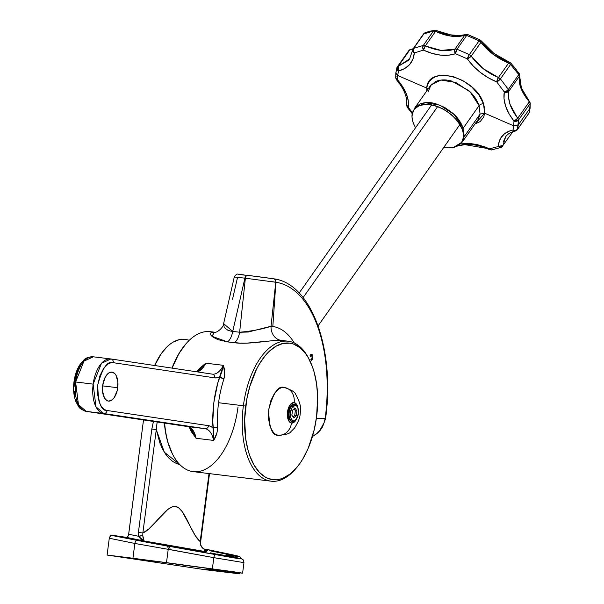<?xml version="1.0" encoding="UTF-8"?>
<svg xmlns="http://www.w3.org/2000/svg" width="604" height="604" viewBox="0 0 604 604"><rect width="100%" height="100%" fill="white"/><g stroke="black" fill="none" stroke-linecap="round" stroke-linejoin="round"><path stroke-width="0.91" d="M444.65 107.429L452.713 113.167C457.387 117.138 460.875 122.136 463.2 128.161L479.093 105.602C476.79 99.539 473.309 94.511 468.659 90.532L451.618 81.049C445.827 79.396 440.527 79.532 435.718 81.465L430.38 85.783L414.503 108.327M414.691 108.071L419.81 104.062C424.597 102.159 429.882 102.038 435.673 103.699L444.627 107.421M461.652 142.831L464.219 136.61L463.472 137.304L463.321 133.333L462.166 129.09A3.413 1.963 -18.4 0 0 463.2 128.161A3.413 1.963 161.6 0 1 462.166 129.09L460.391 125.315L454.963 118.022L447.579 111.702L439.07 107.059L430.403 104.613L422.558 104.643L419.236 105.602L416.435 107.165L414.261 109.279L412.759 111.906L411.928 116.882L413.249 123.08L415.537 127.769L413.249 123.08L412.124 118.882L411.973 114.956L412.759 111.906L414.261 109.279L419.236 105.602L426.326 104.311L434.706 105.541L443.411 109.143L451.475 114.7L457.975 121.608L462.166 129.09L463.321 133.333L463.472 137.304L464.219 136.61L462.309 142L478.187 119.449L480.067 114.111L479.093 105.602L463.2 128.161L464.219 136.61L480.067 114.111L464.219 136.61L463.2 128.161L454.253 114.594L439.871 105.134L425.065 102.688L414.563 108.244M465.729 34.549A3.413 2.522 -107.8 0 0 464.687 35.319L454.986 49.098C446.424 51.952 436.564 50.864 425.39 45.821L435.544 31.393L451.218 36.157L466.681 35.44A3.413 2.091 -144.8 0 0 464.687 35.319L454.986 49.098L441.169 50.426L423.298 45.443A3.413 2.091 35.2 0 1 425.39 45.821L435.544 31.393C446.726 36.421 456.443 37.735 464.687 35.319L466.409 34.473L458.919 35.681L452.366 35.357L436.345 30.54A3.413 0.755 114.9 0 0 435.544 31.393A3.413 2.091 -144.8 0 0 433.461 31.015L423.298 45.443L413.68 48.35L423.298 45.443L433.461 31.015L424.136 33.499L413.083 48.826A3.413 2.091 35.2 0 1 413.68 48.35L424.136 33.499A3.413 2.091 -144.8 0 0 423.54 33.975L433.461 31.015L435.544 31.393L436.345 30.54L435.454 30.245L433.461 31.015A3.413 2.333 -98.1 0 1 434.638 30.223L425.118 32.752A3.413 2.582 67.5 0 0 425.035 32.782A3.413 2.582 67.5 0 0 424.136 33.499L425.118 32.752M519.697 74.964L519.659 75.477A3.413 2.658 -171.6 0 1 519.297 76.383A3.413 2.091 -144.8 0 0 518.783 74.579L519.297 76.383L519.583 75.802L519.198 73.582L518.783 74.579L510.584 64.492L518.783 74.579A3.413 1.495 -35.1 0 0 519.198 73.582L511.067 63.39A3.413 0.989 137 0 1 510.584 64.492A3.413 2.091 -144.8 0 0 508.606 63.103L510.584 64.492L511.067 63.39L510.32 62.74L509.444 62.265L508.606 63.103L498.443 77.523L483.215 68.675L471.211 56.134L480.912 42.363C488.16 51.499 497.394 58.414 508.606 63.103A3.413 0.974 -68 0 1 509.444 62.265L493.853 53.356L481.282 40.929A3.413 1.344 142.4 0 1 480.912 42.363A3.413 2.091 -144.8 0 0 479.07 40.815L480.912 42.363L481.282 40.929L479.991 39.872L479.07 40.815L466.681 35.44L479.07 40.815A3.413 0.596 -63 0 1 479.991 39.872L467.798 34.579A3.413 1.125 109.7 0 0 466.681 35.44L467.798 34.579L466.711 34.413M467.798 34.579L480.701 40.332L487.035 47.452L493.853 53.356L501.433 58.369L510.712 63.042L515.371 68.411L519.689 74.805M519.583 75.802L519.682 75.183M528.878 113.235L530.048 108.214L529.127 112.82A3.413 2.559 15.5 0 0 529.27 112.593L530.267 103.39A3.413 2.529 177.1 0 1 530.123 103.631A3.413 2.091 -144.8 0 0 529.323 101.789L530.123 103.631L529.466 101.563L517.764 118.203L513.981 121.094L518.564 120.045L510.04 104.356L508.583 97.546L508.84 91.227L508.326 89.422L500.422 78.913L498.443 77.523C487.224 72.85 478.149 65.715 471.211 56.134L469.368 54.594L456.979 49.218L454.986 49.098A3.413 2.091 35.2 0 1 456.979 49.218L466.681 35.44L456.979 49.218L469.368 54.594L479.07 40.815L469.368 54.594A3.413 2.091 35.2 0 1 471.211 56.134L480.912 42.363L493.272 54.405L508.606 63.103L498.443 77.523A3.413 2.091 35.2 0 1 500.422 78.913L510.584 64.492L500.422 78.913L508.326 89.422L518.783 74.579L508.326 89.422A3.413 2.091 35.2 0 1 508.84 91.227L519.297 76.383C518.375 84.273 521.713 92.744 529.323 101.789A3.413 1.148 -40.7 0 0 529.466 101.563L521.388 88.003L519.614 75.689M395.809 73.197L397.659 75.462L398.549 70.993L398.217 66.327L409.61 58.92L412.472 50.532L414.329 52.918L413.257 50.57L413.68 48.35A3.413 2.469 65.6 0 0 414.329 52.918L423.479 50.14A3.413 2.242 -100 0 1 423.298 45.443L422.74 47.701L423.479 50.14L425.39 45.821A3.413 0.763 115 0 0 423.479 50.14C435.575 55.598 446.25 56.784 455.499 53.711A3.413 2.408 -109.8 0 1 454.986 49.098L454.525 51.332L455.499 53.711L456.979 49.218A3.413 1.11 109.4 0 0 455.499 53.711L467.277 58.822A3.413 0.612 -62.6 0 1 469.368 54.594L467.277 58.822L471.211 56.134A3.413 1.238 144.8 0 1 467.277 58.822C474.797 69.173 484.635 76.889 496.775 81.948A3.413 0.966 -68.1 0 1 498.443 77.523L496.775 81.948L500.422 78.913A3.413 0.898 139 0 1 496.775 81.948L504.28 91.951A3.413 1.382 -32.6 0 0 508.326 89.422L506.492 91.03L504.28 91.951L508.84 91.227A3.413 2.514 -169.5 0 1 504.28 91.951C502.83 101.14 506.061 110.857 513.981 121.094A3.413 1.049 -38.5 0 0 517.764 118.203C510.456 108.735 507.481 99.743 508.84 91.227L519.297 76.383L519.349 82.257L521.101 88.652L529.323 101.789L517.764 118.203A3.413 2.091 35.2 0 1 518.564 120.045L530.123 103.631L518.564 120.045L518.277 124.93L530.048 108.214L518.277 124.93L517.568 129.233L528.923 113.25A3.413 2.091 -144.8 0 0 529.127 112.82L517.568 129.233A3.413 2.091 35.2 0 1 517.364 129.664A3.413 2.091 35.2 0 1 516.45 130.245A3.413 2.416 -102.1 0 1 515.272 131.045A3.413 2.416 -102.1 0 1 513.015 129.988C503.736 132.201 498.844 137.704 498.338 146.5L489.489 148.848L460.626 143.926L468.523 143.352L476.654 144.439L485.193 147.029L489.489 148.848L489.61 149.664A3.413 0.755 -65.1 0 1 489.489 148.848A3.413 2.333 81.9 0 0 491.513 149.951M408.666 50.917L409.557 49.838L412.977 48.984L409.051 50.275M413.159 48.72L409.965 49.694L413.159 48.72M411.973 114.956L414.503 108.32M443.162 147.308L450.191 147.92L454.344 147.285L457.862 145.843L461.683 142.287L463.472 137.312L462.513 140.762L460.618 143.646L454.344 147.285L443.759 147.429M513.143 131.332L502.936 145.436A3.413 2.091 35.2 0 1 502.687 146.183A3.413 2.091 35.2 0 1 502.09 146.651M503.502 141.449L505.646 136.814C507.526 134.028 510.735 132.102 515.295 131.038L513.015 129.988A3.413 2.703 13.8 0 0 517.568 129.233L515.582 130.396L513.015 129.988L513.694 125.821L513.015 129.988L509.829 130.887L504.476 133.801L500.701 138.052L498.662 143.45L498.338 146.5L499.818 147.436L501.32 147.316L491.528 149.943L489.61 149.664C478.074 144.567 468.379 143.208 460.527 145.594A3.413 2.522 72.2 0 1 458.783 145.36M396.745 68.26L397.153 69.785L398.549 70.993A3.413 2.559 -164.5 0 1 396.798 67.995A3.413 2.559 -164.5 0 1 397.107 67.331L398.217 66.327A3.413 2.318 75.9 0 0 398.549 70.993C408.13 68.35 413.393 62.325 414.329 52.918A3.413 2.446 -175.8 0 1 412.472 50.57A3.413 2.446 -175.8 0 1 412.842 49.566M409.165 50.124L397.304 66.901A3.413 2.091 35.2 0 1 398.217 66.327L409.776 49.913L398.217 66.327L408.531 60.294L409.61 58.92M407.285 107.278L408.387 107.459L406.567 104.673L407.156 107.135L412.2 113.65M529.157 112.873L517.364 129.664L518.564 120.045A3.413 2.378 179.8 0 1 513.981 121.094L508.983 113.688L505.608 106.13L504.015 98.769L504.28 91.951L496.775 81.948L488.281 77.795L480.286 72.374L473.174 65.949L467.277 58.822L455.499 53.711L448.485 55.236L440.558 55.13L432.086 53.409L423.479 50.14L414.329 52.918L412.902 59.23L409.686 64.5L404.823 68.486L398.549 70.993L397.659 75.462L397.575 79.887L402.808 86.961L406.454 94.141L408.342 101.079L408.387 107.459L412.419 112.744L408.387 107.459A3.413 1.495 144.9 0 1 407.149 107.135M460.784 145.488L458.353 145.058M492.041 149.784L490.705 149.852L489.489 148.848L498.338 146.5A3.413 2.59 1.7 0 0 502.936 145.436L498.338 146.5A3.413 2.582 -112.5 0 0 501.169 147.384M502.936 145.436L505.646 136.814M518.277 124.93L513.694 125.821L518.277 124.93M513.981 121.094L513.694 125.821L513.981 121.094M474.887 124.13L484.65 113.212L513.694 125.821L484.65 113.212L483.525 103.828L484.627 108.675L484.65 113.212L480.067 114.111L484.65 113.212L483.698 117.055L480.225 121.555L474.601 124.205M426.703 88.071L397.659 75.462L426.703 88.071L427.632 84.469L429.391 81.344L431.913 78.784L435.137 76.874L438.965 75.666L443.276 75.183L452.864 76.474L462.785 80.596L471.867 87.059L479.063 95.122L483.525 103.828C476.329 77.304 428.055 63.926 426.703 88.071L426.734 90.962L426.703 88.071L428.055 89.082M428.176 91.589L431.014 84.96L440.995 80.06L455.816 82.476L470.184 91.967L479.093 105.602A3.413 1.963 161.6 0 1 483.525 103.828A3.413 1.963 -18.4 0 0 479.093 105.602L480.067 114.111L477.99 119.72M395.733 77.81A3.413 2.529 -2.9 0 0 397.575 79.887L397.659 75.462L395.816 72.918L396.186 71.944M406.567 104.718A3.413 2.658 8.4 0 0 408.387 107.459C409.406 98.89 405.805 89.694 397.575 79.887A3.413 1.148 139.3 0 1 396.549 79.826C404.212 89.158 407.557 97.44 406.567 104.673M396.632 79.902L397.575 79.887L395.733 77.78L396.103 76.527M429.678 31.227L435.454 30.245L448.44 34.67L459.803 35.636M466.409 34.473L467.058 34.413M519.478 78.188L520.338 84.635L522.845 91.423L530.206 102.944L530.101 108.139L529.27 112.593M117.742 387.723A14.609 7.61 -83 0 1 108.441 401.101A14.609 7.61 -83 0 1 102.688 385.473L104.998 377.613L107.595 373.929L109.075 372.781L112.095 372.109L114.835 373.642L115.96 375.175L117.893 382.098L117.236 390.531L114.209 397.643L111.355 400.414L108.335 401.086L106.9 400.588L104.469 398.021L102.537 391.105L102.688 385.473A14.609 7.61 -83 0 1 111.997 372.094A14.609 7.61 -83 0 1 117.742 387.723L102.635 385.873L117.742 387.723M229.837 554.721L228.342 554.54L229.965 554.691L227.882 554.14L229.671 554.578M226.455 553.823L224.733 553.468L226.455 553.823M222.801 553.068L220.717 552.66L222.801 553.068M216.428 551.845L220.717 552.66L216.428 551.845M209.611 550.667L228.342 554.54L209.611 550.667M207.157 569.602L227.693 572.207L207.157 569.602M226.085 571.92L205.549 569.315L226.085 571.92M158.943 544.113L157.448 543.932L159.071 544.083L156.987 543.532L158.776 543.97M155.56 543.215L153.839 542.86L155.56 543.215M151.906 542.46L149.822 542.052L151.906 542.46M145.534 541.237L149.822 542.052L145.534 541.237M138.716 540.059L157.448 543.932L138.716 540.059M136.262 558.994L156.798 561.599L136.262 558.994M155.19 561.312L134.654 558.708L155.19 561.312M230.698 556.918L229.203 556.737L230.826 556.888L228.742 556.337L230.532 556.775M227.315 556.02L225.594 555.665L227.315 556.02M223.661 555.265L221.577 554.857L223.661 555.265M217.289 554.042L221.577 554.857L217.289 554.042M210.471 552.864L229.203 556.737L210.471 552.864M208.403 568.794L228.939 571.399L208.403 568.794M227.338 571.112L206.802 568.507L227.338 571.112M294.631 404.378L293.914 404.287A8.599 4.477 97 0 0 293.854 404.28A8.599 4.477 97 0 0 288.365 412.207A8.599 4.477 97 0 0 291.702 421.343L292.54 421.441L293.401 420.663A7.716 4.024 -83 0 1 290.418 412.411A7.716 4.024 -83 0 1 295.386 405.352L294.752 404.393A8.599 4.477 97 0 0 289.218 412.253A8.599 4.477 97 0 0 292.54 421.441A8.599 4.477 -83 0 1 289.21 412.313A8.599 4.477 -83 0 1 294.692 404.386A8.599 4.477 -83 0 1 294.752 404.393A8.599 4.477 -83 0 1 297.379 406.885M296.979 418.074A10.321 5.376 -83 0 1 291.475 423.049A10.321 5.376 -83 0 1 287.489 412.019A10.321 5.376 -83 0 1 294.133 402.581A13.756 11.74 -81.5 0 0 284.544 387.549A13.756 11.74 98.5 0 1 294.133 402.581A10.321 5.376 -83 0 1 298.127 408.719L296.866 404.748L294.133 402.581L290.954 403.865L289.127 406.469L287.489 412.019L287.383 415.997L288.75 420.882L291.475 423.049A13.756 11.74 98.5 0 1 278.051 435.257L278.218 435.288C285.775 434.744 290.003 433.536 290.901 431.664L294.473 428.108C298.293 422.045 300.18 417.266 300.135 413.763C301.706 408.825 300.135 402.226 295.439 393.967C295.039 392.087 291.4 389.942 284.514 387.549L281.774 387.609L279.267 388.614L274.571 393.189L270.871 400.535L268.742 409.527L268.501 418.806L270.184 426.952L273.536 432.736L275.688 434.442L278.24 435.288M293.937 407.957L293.899 405.646M189.339 340.233L186.258 339.591A59.773 31.136 97 0 0 185.375 339.433L189.316 340.248L185.375 339.433A59.773 31.136 97 0 0 154.662 365.511L161.344 353.536L166.968 346.862L169.943 344.265L173.001 342.181L179.214 339.674L186.289 339.599M168.222 549.33L169.996 549.587A3.413 2.914 -81.5 0 0 167.746 545.88L165.821 545.601A3.413 3.058 98 0 1 168.222 549.33A3.413 3.058 -82 0 0 165.821 545.601L137.055 540.346A3.413 1.57 101.5 0 0 134.858 543.457L168.222 549.33L134.858 543.457L132.94 558.239L166.477 562.724L168.222 549.33L213.824 557.658A3.413 0.77 -78.9 0 1 215.22 554.442A3.413 0.77 101.1 0 0 213.824 557.658L212.359 568.945A41.276 0.491 7.4 0 1 166.477 562.724L168.222 549.33M206.93 549.474L230.064 554.261A3.413 1.971 -78.2 0 1 230.124 554.276A3.413 1.971 101.8 0 0 230.064 554.261C239.788 556.344 241.336 556.888 234.714 555.914L232.48 555.567A3.413 2.914 98.5 0 1 234.42 557.182A3.413 2.914 -81.5 0 0 232.48 555.567C222.853 554.185 224.114 554.857 236.262 557.59A3.413 2.605 -77.5 0 1 236.368 557.613A3.413 2.605 102.5 0 0 236.262 557.59C241.94 558.828 242.544 559.153 238.082 558.572L167.746 545.88A3.413 2.914 98.5 0 1 169.996 549.587L213.824 557.658L212.359 568.945L242.597 573.166L227.051 571.641L235.054 572.985A41.276 0.491 7.4 0 1 227.028 571.656A41.276 0.491 7.4 0 1 236.73 572.592L242.521 573.128L234.027 571.829L156.527 561.305L107.097 555.046L109.279 538.24L110.426 535.544L111.476 535.121L126.485 537.371L127.852 536.563L128.554 534.91L143.518 419.954L128.675 534.253L138.505 536.261L144.114 540.973C143.593 540.806 143.156 539.04 142.786 535.688L138.505 536.261A3.413 0.566 -10.3 0 1 142.786 535.688L144.114 540.973L202.755 551.271L207.761 550.493L206.794 550.282M215.553 332.321L210.268 331.672A70.502 36.723 97 0 0 172.238 368.138A70.502 36.723 -83 0 1 186.243 343.487A70.502 36.723 -83 0 1 212.978 332.208L214.548 332.223A70.502 36.723 -83 0 1 214.926 332.253A70.502 36.723 -83 0 0 214.548 332.223L211.891 336.254L227.595 341.894L217.878 339.629L212.993 337.13L211.083 335.401L210.373 333.853L210.985 332.713L213.001 332.2M186.243 343.487L185.722 344.076A69.671 36.293 97 0 0 172.012 368.108L178.935 353.582L185.753 344.053M187.55 426.537A3.413 2.914 -81.5 0 0 187.618 426.552A3.413 2.914 -81.5 0 0 187.678 426.56L86.251 411.384A3.413 2.914 98.5 0 1 86.183 411.377A3.413 2.914 -81.5 0 0 86.251 411.384L103.782 413.529A3.413 2.914 -81.5 0 0 107.112 410.501C101.064 410.984 97.954 402.392 97.795 384.74C102.446 367.806 107.625 360.46 113.318 362.694A3.413 2.914 -81.5 0 0 110.94 358.965A3.413 2.914 -81.5 0 0 110.872 358.957L101.502 363.306L93.144 384.121L95.983 406.802L103.782 413.529L205.217 428.704A3.413 2.914 -81.5 0 0 208.546 425.677L107.112 410.501A3.413 2.914 98.5 0 1 103.782 413.529A27.52 14.33 -83 0 1 93.144 384.121L75.613 381.977A27.52 14.33 97 0 0 86.251 411.384L103.782 413.529L205.217 428.704A22.34 11.642 -83 0 1 213.597 440.422L213.808 434.155L212.759 421.637L213.922 402.113L217.78 382.996L221.97 371.324L223.344 365.329L205.813 363.185L200.271 369.331L205.813 363.185A22.34 11.642 97 0 1 197.183 371.875A22.34 11.642 97 0 0 205.813 363.185L196.625 371.792L199.448 368.448L205.813 363.185L223.344 365.329L224.733 373.219L224.008 378.723A70.502 36.723 97 0 0 218.572 402.732L243.374 405.775A70.502 36.723 -83 0 1 288.282 341.23A70.502 36.723 -83 0 1 309.105 359.229M288.282 341.23L282.294 340.497A70.502 36.723 97 0 0 281.29 340.399L274.699 340.528L246.643 343.155L240.347 343.178L227.595 341.894A13.756 7.165 97 0 0 232.729 331.4L244.907 278.157A3.413 1.774 -83 0 1 247.044 275.265A3.413 1.774 97 0 0 244.907 278.157L245.375 278.21A3.413 1.774 -83 0 1 247.519 275.326A3.413 1.774 -83 0 1 247.542 275.326A3.413 1.774 97 0 0 245.375 278.21L239.629 332.245L232.729 331.4L244.907 278.157L234.556 277.002M309.482 359.946L308.735 358.497A70.502 36.723 97 0 0 271.558 346.266A70.502 36.723 97 0 0 243.374 405.775L245.7 406.084A68.796 35.832 -83 0 1 273.204 348.017A68.796 35.832 -83 0 1 309.482 359.946A68.796 35.832 -83 0 1 316.594 416.692L314.186 429.897L308.236 448.221L302.929 458.761L299.946 463.374L296.791 467.481L290.048 474.049L282.959 478.202L279.373 479.327L275.809 479.795L268.856 478.753L265.541 477.258L259.395 472.381L254.088 465.156L249.822 455.869L248.131 450.561L245.707 438.866L244.658 419.493L246.742 399.418L249.799 386.507L256.594 369.074L259.365 364.008L265.511 355.288L268.825 351.717L275.771 346.334L282.921 343.45L290.011 343.17L293.438 344.016L299.916 347.647L305.669 353.725L308.206 357.613L312.479 366.9L314.171 372.207L316.587 383.91L317.644 396.662L316.594 416.692A68.796 35.832 -83 0 1 296.224 468.145A68.796 35.832 -83 0 1 257.742 470.493A68.796 35.832 -83 0 1 245.7 406.084L243.374 405.775A70.502 36.723 97 0 0 255.719 471.777A70.502 36.723 97 0 0 295.152 469.376L296.224 468.145M272.215 315.258L271.037 326.258A83.299 43.39 -83 0 1 272.819 326.454L275.892 282.264L272.215 315.258M206.598 549.353L235.779 555.506L238.897 556.412L234.714 555.914A3.413 2.741 98.9 0 1 236.587 557.666A3.413 2.741 -81.1 0 0 234.714 555.914L226.123 554.85L241.155 558.836L233.801 557.877L153.401 543.502L110.766 535.28L109.279 538.24L134.858 543.457L132.94 558.239L107.097 555.046L205.73 569.798L238.331 573.694L235.054 572.985L235.13 572.411L235.054 572.985L239.894 573.792L205.73 569.798L107.097 555.046L109.279 538.24L134.858 543.457A3.413 1.57 -78.5 0 1 137.055 540.346L111.476 535.121L126.485 537.371L127.852 536.563L128.675 534.253L138.505 536.261L141.102 539.546L144.114 540.973L126.485 537.371L144.114 540.973L205.594 551.633L206.56 551.49L204.16 550.199L207.761 550.493L203.155 548.545L201.366 546.688L200.332 544.295C201.457 547.768 203.933 549.829 207.761 550.493L207.512 550.44C208.161 550.72 202.234 549.746 200.709 544.544L200.332 544.295A3.413 0.702 -8.9 0 1 200.709 544.551L200.679 541.637L200.188 541.554L200.332 544.295L200.188 541.554L200.679 541.637L209.512 473.634M272.298 281.691L275.892 282.264A127.535 66.432 -83 0 1 325.209 418.323L316.33 418.625L325.209 418.323A127.535 66.432 97 0 0 275.892 282.264L272.819 326.454A83.299 43.39 -83 0 1 294.284 342.981M311.196 354.322L311.83 354.488L310.63 354.774A3.08 1.608 -83 0 1 311.724 354.389A3.08 1.608 -83 0 1 312.819 357.485A3.08 1.608 -83 0 1 311.12 360.467A99.954 52.065 97 0 0 310.871 359.274L311.581 359.033L312.192 357.545L311.958 355.945L310.781 355.779L310.554 354.752L310.781 355.779L310.554 354.752L311.521 354.329M311.785 355.922L312.041 357.07L311.785 355.922M312.026 357.523L312.041 357.07L312.026 357.523M311.845 358.383L311.958 357.968L311.845 358.383M310.041 355.673L310.35 355.031L310.041 355.673A3.08 1.608 -83 0 1 310.396 355.046L310.32 356.828A99.954 52.065 97 0 0 310.041 355.673A3.08 1.608 -83 0 1 310.396 355.046L310.713 355.96A1.895 0.989 -83 0 0 310.32 356.828A99.954 52.065 97 0 0 310.041 355.673M271.068 278.421L258.089 276.662M250.864 275.741L273.34 278.754A3.413 2.914 -81.5 0 0 273.272 278.746L247.051 275.265C235.779 274.843 238.029 272.026 234.307 276.911L223.616 323.623L232.729 331.4A13.756 7.165 -83 0 1 227.595 341.894L234.495 342.74A13.756 7.165 97 0 0 239.629 332.245L248.221 332.026L271.037 326.258L275.749 282.242A3.413 2.914 -81.5 0 0 273.348 278.754A3.413 2.914 98.5 0 1 275.749 282.242L245.375 278.21L239.629 332.245A13.756 7.165 -83 0 1 234.495 342.74C249.112 344.831 271.626 339.705 281.29 340.399A13.756 11.74 94 0 1 271.037 326.258A13.756 11.74 -86 0 0 281.29 340.399M244.137 274.918L238.603 274.307M239.207 274.518L240.03 274.646M273.416 278.769A3.413 2.914 98.5 0 1 273.491 278.776A3.413 2.914 98.5 0 1 275.892 282.264A3.413 2.914 -81.5 0 0 273.491 278.776A3.413 2.914 -81.5 0 0 273.416 278.769A130.706 68.078 -83 0 1 273.559 278.784M247.489 275.318L247.074 275.273A3.413 1.774 97 0 0 247.051 275.265M273.34 278.754L273.484 278.776C311.928 283.314 335.152 350.109 325.579 418.504L325.496 418.904A3.413 0.461 -168.9 0 0 325.156 418.617A3.413 0.461 11.1 0 1 325.496 418.912A3.413 0.461 11.1 0 1 325.073 419.04M110.917 358.965A3.413 2.914 98.5 0 1 110.932 358.965A3.413 2.914 98.5 0 1 113.318 362.694L214.752 377.87A3.413 2.914 -81.5 0 0 212.366 374.148A3.413 2.914 -81.5 0 0 212.306 374.133L111 358.98M191.815 429.957L196.058 438.27A22.34 11.642 97 0 0 187.678 426.56L86.251 411.384L78.452 404.65L75.613 381.977L83.971 361.154L93.333 356.813A27.52 14.33 97 0 0 93.137 356.783A27.52 14.33 97 0 0 75.613 381.977L93.144 384.121A27.52 14.33 -83 0 1 110.675 358.935A27.52 14.33 -83 0 1 110.683 358.935A27.52 14.33 -83 0 1 110.743 358.942M232.532 299.244L237.508 277.561M223.759 323.155L224.084 326.666L225.435 328.508L227.678 330.101L230.849 331.151L239.629 332.245C252.313 331.075 262.785 329.074 271.037 326.258A83.299 43.39 -83 0 1 272.819 326.454M244.907 278.157L245.375 278.21M312.434 436.488L316.813 433.529L319.773 430.463L324.016 422.86L325.156 418.617M187.678 426.56A3.413 2.914 98.5 0 1 187.61 426.552L86.183 411.377C77.41 408.312 79.071 406.371 76.323 402.619C73.847 396.805 73.046 390.025 73.93 382.279C74.926 374.382 77.38 367.874 81.276 362.762C84.915 359.886 83.405 357.56 93.137 356.783L110.932 358.965L212.366 374.148A3.413 2.914 98.5 0 1 214.752 377.87L113.318 362.694L110.834 362.793L108.327 363.804L103.631 368.38L99.932 375.733L97.795 384.74L97.554 394.027L99.237 402.189L100.732 405.443L102.597 407.972L104.749 409.678L107.112 410.501L208.546 425.677A3.413 2.914 98.5 0 1 205.217 428.704L187.678 426.56L205.217 428.704A22.34 11.642 -83 0 1 213.597 440.422L196.058 438.27L189.256 427.194L191.257 431.535L196.058 438.27A22.34 11.642 97 0 0 187.678 426.56M212.993 427.994A25.753 13.416 97 0 0 208.546 425.677L210.856 426.439L212.993 427.994L217.682 427.421C217.38 432.638 216.013 436.971 213.597 440.422L212.993 427.994A73.915 38.497 -83 0 1 219.622 376.949L217.176 377.817L214.752 377.87A25.753 13.416 97 0 0 219.622 376.949A3.413 1.049 -161.6 0 0 224.008 378.723A70.502 36.723 97 0 0 218.572 402.732A70.502 36.723 97 0 0 217.682 427.421A3.413 0.974 -3.5 0 0 212.993 427.994M212.465 374.155A22.34 11.642 -83 0 0 223.344 365.329C224.816 369.187 225.035 373.657 224.008 378.723L219.622 376.949L223.344 365.329A22.34 11.642 -83 0 1 212.472 374.155L212.366 374.148A3.413 2.914 98.5 0 0 212.306 374.133M82.582 362.838L80.309 365.526L76.61 372.879L74.481 381.887L74.111 386.583M74.239 391.173L74.851 395.477M75.923 399.327L77.418 402.581M187.618 426.552C188.063 425.865 189.596 427.255 192.215 430.705L196.058 438.27L213.597 440.422L216.972 432.993L217.682 427.421A70.502 36.723 97 0 1 218.572 402.732L243.374 405.775A70.502 36.723 -83 0 0 271.128 481.184A70.502 36.723 -83 0 0 295.688 468.749M200.271 369.331L196.723 371.8M238.014 407.081A70.502 36.723 -83 0 1 209.837 466.59A70.502 36.723 -83 0 1 172.653 454.359A70.502 36.723 -83 0 1 164.635 423.11A70.502 36.723 97 0 0 193.114 471.626L271.128 481.184M164.394 423.072A69.671 36.293 97 0 0 172.299 453.657L172.653 454.359M164.386 423.042L166.153 435.476L167.55 441.237L172.321 453.71M236.451 557.635A3.413 2.605 102.5 0 0 236.368 557.613L227.089 555.378M243.888 562.626L213.824 557.658M209.014 473.574L200.188 541.554C191.332 534.744 185.081 507.881 175.522 506.454C165.972 505.027 153.114 529.021 142.861 532.977L142.786 535.688L142.861 532.977L138.414 532.388L138.505 536.261L138.414 532.388L142.861 532.977L156.285 429.618L151.838 429.021L138.414 532.388L151.838 429.021L156.285 429.618L142.861 532.977L148.863 528.938L167.829 509.436L171.8 507.02L175.522 506.454L178.965 508.092L182.166 511.58L195.439 535.907L200.188 541.554L209.014 473.574M207.331 550.403L207.761 550.493L207.331 550.403M157.236 421.403L156.285 429.618L164.333 452.207L179.841 464.612L176.723 463.646L172.714 461.441L168.984 458.247L165.579 454.102L162.559 449.074L159.977 443.253L156.285 429.618L157.123 421.985M153.439 421.433L151.838 429.021L153.454 421.441M284.544 387.549A13.756 11.74 -81.5 0 0 284.25 387.511C278.557 385.276 273.393 392.615 268.742 409.527C268.901 427.164 272.004 435.741 278.051 435.257A13.756 11.74 -81.5 0 0 291.475 423.049L294.654 421.766L297.213 417.462M295.809 419.667A8.599 4.477 -83 0 1 292.6 421.456A8.599 4.477 -83 0 1 292.54 421.441L290.086 420.437L288.893 418.376L288.372 412.154L290.456 406.318L292.132 404.68L293.914 404.287M292.502 410.222L295.031 408.093L296.926 410.879L296.285 415.794L294.699 415.605L295.341 410.69L296.926 410.879L296.285 415.794L293.755 417.923L291.86 415.137L292.502 410.222L295.031 408.093L296.926 410.879L295.341 410.69L294.103 408.87L295.341 410.69L294.699 415.605L296.285 415.794L293.755 417.923L291.86 415.137L292.502 410.222M293.091 416.949L294.699 415.605L293.091 416.949M292.54 421.441A8.599 4.477 97 0 0 295.53 420.014L296.081 419.38A7.716 4.024 -83 0 1 293.401 420.663L292.54 421.441M297.568 407.239L297.191 406.484A8.599 4.477 97 0 0 294.752 404.393L295.386 405.352A7.716 4.024 -83 0 1 297.568 407.239A7.716 4.024 -83 0 1 296.081 419.38M293.401 420.663L294.994 420.309L296.504 418.844L298.368 413.604L297.908 408.017L296.836 406.167L295.386 405.352L293.786 405.707L292.283 407.179L290.418 412.411L290.879 417.998L291.951 419.856L293.401 420.663M310.856 355.786L310.63 354.774L311.702 354.382L312.827 356.458L312.419 359.07L311.12 360.467A99.954 52.065 97 0 0 310.871 359.274A1.895 0.989 -83 0 0 310.977 359.304L310.977 359.304A1.895 0.989 -83 0 0 312.192 357.538A1.895 0.989 -83 0 0 311.438 355.537A1.895 0.989 -83 0 0 310.856 355.786M437.681 106.515L303.125 297.576L437.681 106.515M465.699 34.556L467.194 34.428M519.5 77.131L519.659 75.477M412.472 50.532L413.083 48.826L423.54 33.975L425.027 32.79L429.769 31.197M453.347 147.527L462.302 142M395.824 72.842L397.304 66.901M458.33 145.556L460.527 145.594M502.687 146.183L501.199 147.368M517.364 129.664L515.295 131.038M395.816 72.918L395.733 77.78L396.556 79.826M293.854 404.28L294.692 404.386M325.496 418.904L322.513 426.922L320.007 430.546L317.055 433.536L312.404 436.579M215.077 332.276L214.79 332.26C216.7 333.008 223.744 327.391 223.616 323.623M241.6 558.942L240.664 557.296L239.426 556.495L206.651 549.368M242.597 573.166L243.956 562.679C243.691 560.61 243.359 559.651 242.959 559.787C240.898 558.828 245.02 559.659 236.353 557.613M240.007 572.962L239.894 573.792M291.762 421.35L292.6 421.456M318.104 325.85L459.916 124.492M299.161 293.008L431.694 104.824"/></g></svg>
